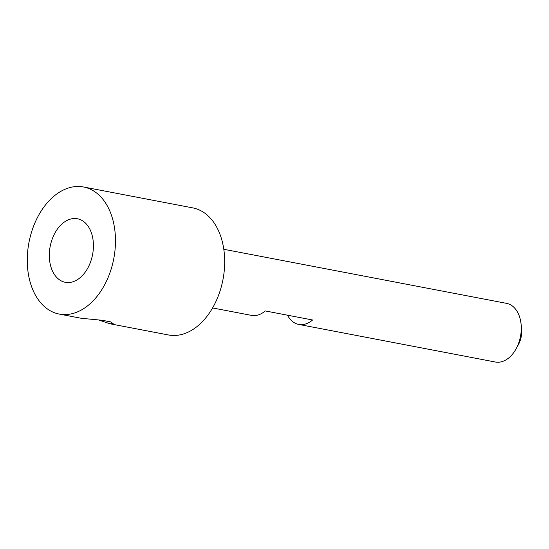 <?xml version="1.0" encoding="UTF-8"?>
<svg xmlns="http://www.w3.org/2000/svg" width="549" height="549" viewBox="0 0 549 549"><rect width="100%" height="100%" fill="white"/><g stroke="black" fill="none" stroke-linecap="round" stroke-linejoin="round"><path stroke-width="0.82" d="M98.58 319.95L109.978 323.78L113.169 323.594L110.459 321.844L102.347 320.3L81.266 318.29L59.217 314.076A64.693 43.172 100.8 0 1 38.801 300.399A64.693 43.172 100.8 0 1 33.88 225.426A64.693 43.172 100.8 0 1 83.523 186.989A64.693 43.172 100.8 0 1 103.946 200.659A64.693 43.172 100.8 0 1 108.867 275.639A64.693 43.172 100.8 0 1 59.217 314.076M83.523 186.989L192.733 207.879A64.693 43.172 100.8 0 1 213.149 221.549A64.693 43.172 100.8 0 1 218.07 296.522A64.693 43.172 100.8 0 1 168.426 334.959L109.978 323.78M86.248 270.636A32.35 21.589 100.8 0 1 65.297 282.303A32.35 21.589 100.8 0 1 49.897 262.491A32.35 21.589 100.8 0 1 56.499 230.429A32.35 21.589 100.8 0 1 77.45 218.763A32.35 21.589 100.8 0 1 92.843 238.575A32.35 21.589 100.8 0 1 86.248 270.636M212.587 307.941L251.415 315.366A29.859 19.929 -79.2 0 0 265.27 310.94L312.594 319.992A29.859 19.929 100.8 0 1 298.738 324.418A29.859 19.929 100.8 0 1 289.316 318.104A29.859 19.929 100.8 0 1 287.491 315.195M223.807 249.287L506.528 303.357A29.859 19.929 100.8 0 1 515.95 309.67A29.859 19.929 100.8 0 1 520.946 323.018L521.55 327.629A19.908 13.286 100.8 0 1 518.229 344.992L515.964 349.054A29.859 19.929 100.8 0 1 495.308 362.011L298.738 324.418M520.946 323.018A29.859 19.929 100.8 0 1 515.964 349.054"/></g></svg>
